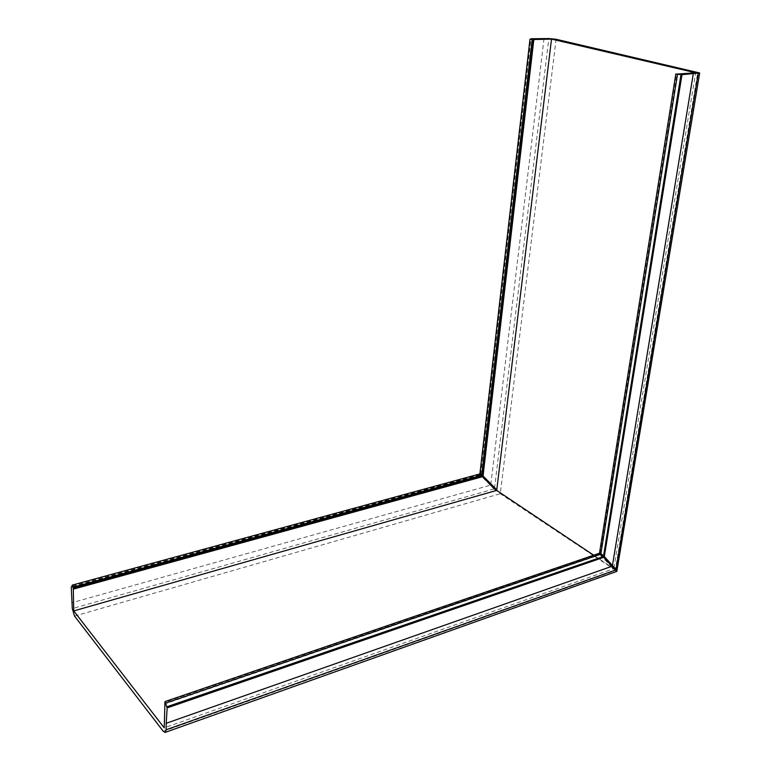 <?xml version="1.0" encoding="UTF-8"?>
<svg xmlns="http://www.w3.org/2000/svg" width="771" height="771" viewBox="0 0 771 771"><rect width="100%" height="100%" fill="white"/><g stroke="black" fill="none" stroke-linecap="round" stroke-linejoin="round"><path stroke-width="0.58" stroke-dasharray="3.85 2.89" d="M494.847 489.18L500.273 493.71L616.858 571.147M600.676 553.992L677.41 73.688M613.918 568.054L695.673 72.782M496.196 490.549L494.78 489.113M614.381 569.037L593.67 555.197M490.828 484.525L544.027 38.675M598.961 553.395L600.069 554.783L164.493 704M615.672 570.415L613.311 568.834L164.233 727.853M600.069 554.783L613.311 568.834M494.298 489.277L490.279 485.229L72.166 602.681M490.279 485.229L479.389 474.088L72.127 585.189M599.828 552.99L676.206 73.833M163.259 731.303L615.219 570.598L697.774 72.272M600.416 553.617L677.015 73.794M74.536 616.087L500.273 493.71L556.093 39.263M494.539 488.274L548.827 38.56M480.641 474.502L530.978 38.752M480.246 474.049L530.467 38.82M599.212 553.78L164.705 702.285M599.799 554.407L164.695 703.335M493.98 488.968L72.291 608.589M480.073 475.206L71.26 587.039M479.687 474.763L71.366 586.326"/><path stroke-width="1.16" d="M479.389 474.088L482.482 476.7L73.293 589.14L73.746 610.921L496.196 490.549L482.482 476.7M616.81 571.407L165.148 732.402L163.259 731.303L74.536 616.087L72.291 608.589L71.26 587.039L72.532 585.285L73.293 589.14M616.848 571.398L603.712 557.327L598.961 553.395L164.965 701.591L164.233 727.853L73.746 610.921M611.827 566.328L166.199 723.285L167.162 707.894L164.965 701.591M494.78 489.113L479.957 473.384L483.041 475.996L533.84 39.533L551.525 39.09L695.673 72.782L676.292 74.141L681.978 74.652L699.683 72.975L556.093 39.263L548.827 38.56L530.978 38.752L530.303 39.331L533.84 39.533M612.434 565.538L604.329 556.527L599.587 552.595L613.918 568.054L616.27 569.624L612.434 565.538L693.302 73.737M614.381 569.037L616.174 570.232L616.27 569.624M494.847 488.573L496.755 489.845L551.525 39.09M593.67 555.197L494.847 489.18M483.041 475.996L496.755 489.845M165.148 732.402L166.122 729.771L166.199 723.285M481.143 475.428L73.1 587.165M600.31 554.32L165.967 703.007M479.957 473.336L529.995 39.215L479.967 473.336M616.01 569.335L698.247 73.496M604.329 556.527L681.978 74.652M603.587 555.824L680.986 74.633M600.917 553.52L677.497 74.324M481.711 474.714L532.144 39.514M482.318 475.331L532.925 39.494M615.403 570.126L166.122 729.771M603.712 557.327L167.162 707.894M602.98 556.623L167.008 706.728M481.759 476.035L73.12 588.119M599.587 552.595L675.83 73.968M616.858 571.147L699.634 73.255M479.398 474.049L72.233 585.112"/></g></svg>
